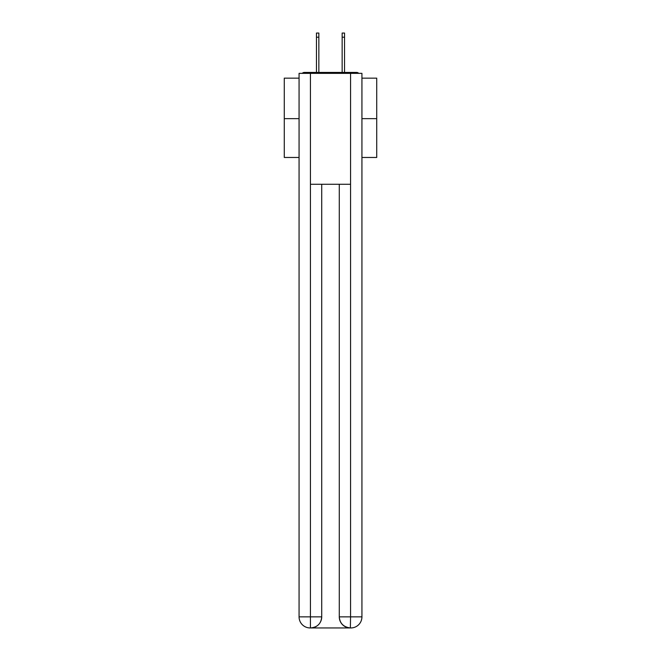 <?xml version="1.0" encoding="UTF-8"?>
<svg xmlns="http://www.w3.org/2000/svg" width="661" height="661" viewBox="0 0 661 661"><rect width="100%" height="100%" fill="white"/><g stroke="black" fill="none" stroke-linecap="round" stroke-linejoin="round"><path stroke-width="0.99" d="M361.931 78.155L376.72 78.155L376.72 157.467L361.931 157.467M299.069 118.641L284.28 118.641L284.28 157.467L299.069 157.467M284.28 118.641L284.28 78.155L299.069 78.155M376.72 118.641L361.931 118.641M358.725 73.354A2.776 2.776 0 0 0 356.659 72.429L304.341 72.429A2.776 2.776 0 0 0 302.275 73.354M356.659 72.429L344.918 72.429M316.082 72.429L304.341 72.429M310.166 627.95A11.088 11.088 0 0 1 299.069 616.862L321.717 616.862L321.717 184.27L321.717 616.862A11.088 11.088 0 0 1 310.629 627.95L310.166 627.95A11.088 11.088 0 0 1 299.069 616.862L299.069 73.354L310.439 73.354L310.439 184.27L350.561 184.27L350.561 73.354L310.439 73.354M350.561 73.354L361.931 73.354L361.931 616.862A11.088 11.088 0 0 1 350.834 627.95L350.636 627.95M339.283 616.862L350.561 616.862L350.371 627.95A11.088 11.088 0 0 1 339.283 616.862L339.283 184.27L339.283 616.862C339.845 623.397 343.546 627.091 350.371 627.95L310.629 627.95C317.487 627.231 321.18 623.538 321.717 616.862M310.439 184.27L310.439 627.95M318.85 37.206L316.454 37.206L316.454 33.05L318.85 33.05L318.85 72.429M316.454 37.206L316.454 72.429M344.546 33.05L344.546 37.206L342.15 37.206L342.15 33.05L344.546 33.05M342.15 72.429L342.15 37.206M344.546 72.429L344.546 37.206M350.561 184.27L350.561 616.862L361.931 616.862"/></g></svg>
